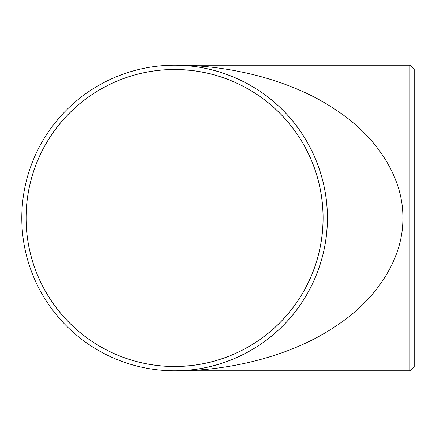 <?xml version="1.0" encoding="UTF-8"?>
<svg xmlns="http://www.w3.org/2000/svg" width="436" height="436" viewBox="0 0 436 436"><rect width="100%" height="100%" fill="white"/><g stroke="black" fill="none" stroke-linecap="round" stroke-linejoin="round"><path stroke-width="0.65" d="M409.938 65.22L414.2 69.482L414.2 366.518L409.938 370.78L409.938 65.22L174.58 65.22C228.104 64.73 291.362 79.581 335.982 109.97C381.38 139.831 403.567 182.172 402.831 218L402.831 218.011C403.567 253.828 381.38 296.169 335.982 326.03C291.362 356.419 228.104 371.27 174.58 370.78C210.408 371.27 252.749 356.419 282.615 326.03C313.004 296.169 327.85 253.828 327.36 218C327.85 182.172 313.004 139.831 282.615 109.97C252.749 79.581 210.408 64.73 174.58 65.22M323.098 218A148.518 148.518 0 0 0 174.58 69.482A148.518 148.518 0 0 0 26.062 218A148.518 148.518 0 0 0 174.58 366.518A148.518 148.518 0 0 0 323.098 218M21.8 218A152.78 152.78 0 0 1 174.58 65.22A152.78 152.78 0 0 1 327.36 218A152.78 152.78 0 0 1 174.58 370.78A152.78 152.78 0 0 1 21.8 218M26.111 218A148.469 148.469 0 0 0 174.58 366.469A148.469 148.469 0 0 0 323.049 218A148.469 148.469 0 0 0 174.58 69.531A148.469 148.469 0 0 0 26.111 218M409.938 370.78L174.58 370.78M174.591 366.469L189.131 365.755M174.58 69.531L189.131 70.245"/></g></svg>
